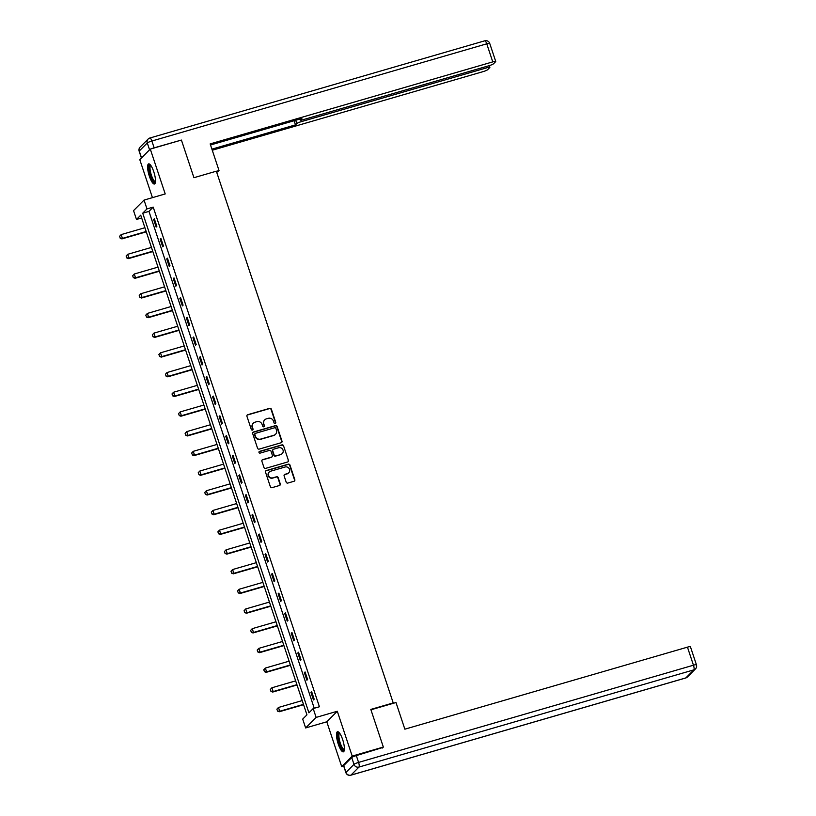 <?xml version="1.0" encoding="UTF-8"?>
<svg xmlns="http://www.w3.org/2000/svg" width="816" height="816" viewBox="0 0 816 816"><rect width="100%" height="100%" fill="white"/><g stroke="black" fill="none" stroke-linecap="round" stroke-linejoin="round"><path stroke-width="1.22" d="M275.186 423.494A0.928 0.877 44.9 0 0 275.757 422.372L271.371 409.204A1.316 1.255 44.9 0 0 269.739 408.316L247.748 414.701A1.316 1.255 44.9 0 0 246.932 416.293L251.318 429.471A0.928 0.877 44.9 0 0 252.827 429.869A0.928 0.877 44.9 0 0 253.031 428.971L252.46 427.268A4.223 4.029 44.9 0 1 255.051 422.168L256.887 421.637A4.223 4.029 44.9 0 1 262.109 424.463L262.681 426.166A0.928 0.877 44.9 0 0 264.19 426.574A0.928 0.877 44.9 0 0 264.394 425.677L263.823 423.973A4.223 4.029 44.9 0 1 266.414 418.863L268.25 418.333A4.223 4.029 44.9 0 1 273.472 421.168L274.043 422.872A0.928 0.877 44.9 0 0 275.186 423.494M275.39 423.402A0.928 0.877 44.9 0 0 275.471 422.657L271.085 409.489A1.316 1.255 44.9 0 0 269.453 408.602L247.462 414.987A1.316 1.255 44.9 0 0 247.095 415.16M252.664 430.001A0.928 0.877 44.9 0 0 252.746 429.257L252.46 427.268M264.027 426.697A0.928 0.877 44.9 0 0 264.109 425.962L263.823 423.973M342.659 739.561A10.486 2.774 -106.2 0 0 337.528 731.717A10.486 2.774 -106.2 0 0 338.232 744.008A10.486 2.774 -106.2 0 0 343.373 751.852A10.486 2.774 -106.2 0 0 342.659 739.561M153.765 171.727A10.486 2.774 -106.2 0 0 148.634 163.873A10.486 2.774 -106.2 0 0 149.338 176.164A10.486 2.774 -106.2 0 0 154.479 184.018A10.486 2.774 -106.2 0 0 153.765 171.727M286.202 482.185A1.316 1.255 44.9 0 0 287.834 483.062L294.005 481.277A1.316 1.255 44.9 0 0 294.821 479.686L289.955 465.049A1.316 1.255 44.9 0 0 288.313 464.171L266.322 470.557A1.316 1.255 44.9 0 0 265.516 472.148L270.382 486.775A1.316 1.255 44.9 0 0 272.014 487.662L279.47 485.5A1.316 1.255 44.9 0 0 280.276 483.898L278.195 477.646A1.316 1.255 44.9 0 0 276.563 476.758L272.86 477.829A3.529 3.366 44.9 0 1 269.26 472.025A3.529 3.366 44.9 0 1 270.657 471.199L285.141 466.997A3.529 3.366 44.9 0 1 288.742 472.801A3.529 3.366 44.9 0 1 287.344 473.627L284.927 474.331A1.316 1.255 44.9 0 0 284.121 475.922L286.202 482.185M313.191 708.563L316.129 717.407L305.633 727.943L302.695 719.1L306.949 714.826L140.74 215.189L136.486 219.453L133.549 210.62L144.044 200.083L146.982 208.916L142.729 213.19L308.938 712.837L313.191 708.563L319.413 706.758L153.204 207.111L146.982 208.916M144.044 200.083L165.209 193.933L150.287 149.104L181.417 140.066L193.933 177.704L216.342 171.197L393.22 702.923L370.811 709.42L383.336 747.058L352.206 756.095L337.294 711.256L316.129 717.407M281.183 442.721A1.316 1.255 44.9 0 0 281.989 441.13L277.124 426.493A1.316 1.255 44.9 0 0 275.492 425.615L253.501 432.001A1.316 1.255 44.9 0 0 252.685 433.592L257.55 448.219A1.316 1.255 44.9 0 0 259.192 449.106L281.183 442.721M283.54 445.771L288.405 460.408A1.316 1.255 44.9 0 1 287.599 461.999L265.598 468.384A1.316 1.255 44.9 0 1 263.966 467.497L261.885 461.234A1.316 1.255 44.9 0 1 262.691 459.643L271.616 457.052A1.316 1.255 44.9 0 0 272.422 455.461L271.045 451.309A1.316 1.255 44.9 0 0 269.402 450.422L260.12 453.115A0.928 0.877 44.9 0 1 259.182 451.595A0.928 0.877 44.9 0 1 259.539 451.381L281.908 444.893A1.316 1.255 44.9 0 1 283.54 445.771L288.405 460.408M343.699 766.061L341.71 766.632L352.206 756.095M383.336 747.058L382.367 748.027M150.287 149.104L139.791 159.64L152.439 197.645M392.649 703.504L393.22 702.923M153.204 207.111L148.951 211.385L314.242 708.257M153.632 219.494L156.152 227.072L156.866 226.358L154.346 218.78L153.632 219.494L154.499 219.239M160.191 239.19L162.71 246.769L163.414 246.055L160.895 238.476L160.191 239.19L161.048 238.945M166.739 258.896L169.259 266.475L169.973 265.761L167.453 258.182L166.739 258.896L167.606 258.641M173.298 278.593L175.817 286.171L176.531 285.467L174.002 277.889L173.298 278.593L174.155 278.348M179.846 298.299L182.376 305.878L183.08 305.164L180.56 297.585L179.846 298.299L180.713 298.054M186.405 318.005L188.924 325.584L189.638 324.87L187.119 317.291L186.405 318.005L187.272 317.75M192.964 337.702L195.483 345.28L196.187 344.576L193.667 336.998L192.964 337.702L193.82 337.457M199.512 357.408L202.031 364.987L202.745 364.273L200.226 356.694L199.512 357.408L200.379 357.153M206.071 377.114L208.59 384.693L209.294 383.979L206.774 376.4L206.071 377.114L206.927 376.859M212.619 396.811L215.138 404.389L215.852 403.675L213.333 396.107L212.619 396.811L213.486 396.566M219.178 416.517L221.697 424.096L222.411 423.382L219.881 415.803L219.178 416.517L220.034 416.262M225.726 436.223L228.256 443.802L228.959 443.088L226.44 435.509L225.726 436.223L226.593 435.968M232.285 455.92L234.804 463.498L235.518 462.784L232.999 455.206L232.285 455.92L233.152 455.675M238.843 475.626L241.363 483.205L242.066 482.491L239.547 474.912L238.843 475.626L239.7 475.371M245.392 495.322L247.911 502.901L248.625 502.197L246.106 494.618L245.392 495.322L246.259 495.077M251.95 515.029L254.47 522.607L255.173 521.893L252.654 514.315L251.95 515.029L252.807 514.784M258.499 534.735L261.018 542.314L261.732 541.6L259.213 534.021L258.499 534.735L259.366 534.48M265.057 554.431L267.577 562.01L268.291 561.306L265.761 553.727L265.057 554.431L265.914 554.186M271.606 574.138L274.135 581.716L274.839 581.002L272.32 573.424L271.606 574.138L272.473 573.883M278.164 593.844L280.684 601.423L281.398 600.709L278.878 593.13L278.164 593.844L279.031 593.589M284.723 613.54L287.242 621.119L287.946 620.405L285.427 612.836L284.723 613.54L285.58 613.295M291.271 633.247L293.791 640.825L294.505 640.111L291.985 632.533L291.271 633.247L292.138 632.992M297.83 652.953L300.349 660.532L301.053 659.818L298.534 652.239L297.83 652.953L298.687 652.698M304.378 672.649L306.898 680.228L307.612 679.514L305.092 671.935L304.378 672.649L305.245 672.404M310.937 692.356L313.456 699.934L314.17 699.22L311.641 691.642L310.937 692.356L311.794 692.101M337.294 711.256L326.798 721.793L341.71 766.632M326.798 721.793L305.633 727.943M141.658 217.954L136.486 219.453M148.951 211.385L142.729 213.19M264.608 420.005A4.223 4.029 44.9 0 0 263.537 424.259M253.246 423.3A4.223 4.029 44.9 0 0 252.175 427.553M281.551 442.537A1.316 1.255 44.9 0 0 281.714 441.415L276.838 426.778A1.316 1.255 44.9 0 0 275.206 425.901L253.215 432.286A1.316 1.255 44.9 0 0 252.848 432.46M275.869 428.359A0.928 0.877 44.9 0 0 274.727 427.737L255.418 433.347A0.928 0.877 44.9 0 0 254.847 434.459L255.449 436.254A4.223 4.029 44.9 0 0 260.681 439.09L273.88 435.254A4.223 4.029 44.9 0 0 276.471 430.154L275.869 428.359M254.929 433.714A0.928 0.877 44.9 0 0 254.572 434.744L254.847 434.459M275.4 434.408A4.223 4.029 44.9 0 1 273.595 435.54L260.396 439.375A4.223 4.029 44.9 0 1 255.163 436.54L254.572 434.744M287.966 461.815A1.316 1.255 44.9 0 0 288.119 460.693M271.983 456.878A1.316 1.255 44.9 0 1 271.33 457.337L262.405 459.928A1.316 1.255 44.9 0 0 262.038 460.102M283.254 446.056A1.316 1.255 44.9 0 0 281.622 445.179L259.264 451.666A0.928 0.877 44.9 0 0 259.049 451.758M280.867 454.369A3.529 3.366 44.9 0 0 282.673 449.33A3.529 3.366 44.9 0 0 278.664 447.729L273.564 449.218A1.316 1.255 44.9 0 0 272.748 450.809L274.135 454.961A1.316 1.255 44.9 0 0 275.767 455.848L280.582 454.655A3.529 3.366 44.9 0 0 282.122 453.676M272.911 449.677A1.316 1.255 44.9 0 0 272.473 451.095L272.748 450.809M280.582 454.655L275.482 456.134A1.316 1.255 44.9 0 1 273.85 455.246L272.473 451.095M288.599 472.943A3.529 3.366 44.9 0 1 287.059 473.912L284.651 474.616A1.316 1.255 44.9 0 0 284.274 474.79M269.127 472.168A3.529 3.366 44.9 0 0 272.575 478.115L272.86 477.829M279.837 485.316A1.316 1.255 44.9 0 0 279.99 484.184L277.909 477.921A1.316 1.255 44.9 0 0 276.277 477.044L272.575 478.115M294.372 481.093A1.316 1.255 44.9 0 0 294.535 479.961L289.67 465.334A1.316 1.255 44.9 0 0 288.038 464.457L266.036 470.832A1.316 1.255 44.9 0 0 265.669 471.016M119.564 236.324L120.278 238.129L119.564 236.324L121.166 234.6L122.42 238.394L146.166 231.499M120.278 238.129L122.42 238.394L121.91 238.904L146.278 231.836M144.911 227.715L121.166 234.6L119.646 236.232M120.197 238.211L121.91 238.904M155.438 182.121A9.078 2.397 73.8 0 1 152.306 179.581A9.078 2.397 73.8 0 1 149.277 169.769A9.078 2.397 73.8 0 1 150.45 164.954M150.807 165.413A8.405 2.224 -106.2 0 0 150.236 170.564A8.405 2.224 -106.2 0 0 152.949 178.959A8.405 2.224 -106.2 0 0 155.489 181.55M149.236 163.934A10.414 2.754 -106.2 0 0 152.276 180.458A10.414 2.754 -106.2 0 0 154.958 183.641M344.332 749.965A9.078 2.397 73.8 0 1 341.2 747.425A9.078 2.397 73.8 0 1 338.171 737.613A9.078 2.397 73.8 0 1 339.354 732.799M339.701 733.258A8.405 2.224 -106.2 0 0 339.13 738.398A8.405 2.224 -106.2 0 0 341.843 746.803A8.405 2.224 -106.2 0 0 344.383 749.394M338.13 731.768A10.414 2.754 -106.2 0 0 341.17 748.303A10.414 2.754 -106.2 0 0 343.852 751.485M216.74 172.411L219.025 170.554L210.161 143.902L492.762 61.883L486.754 43.819L151.868 141.025L154.142 147.839L180.948 140.199M216.383 171.319L219.025 170.554M300.9 120.115L301.39 121.615L486.887 67.769L486.448 66.463M301.39 121.615A4.029 0.561 161.6 0 0 296.81 123.553L295.718 120.268M211.905 149.144L295.474 124.889L296.81 123.553M212.272 150.236L483.031 71.645A4.029 0.561 161.6 0 0 487.611 69.707L489.773 67.544A4.029 0.561 161.6 0 0 489.865 67.351A4.029 0.561 161.6 0 0 486.887 67.769M141.525 157.835L149.552 149.777L147.288 142.963L139.25 151.021L141.525 157.835A4.029 0.561 161.6 0 0 141.423 157.998L139.159 151.205A4.029 0.561 -18.4 0 1 139.25 151.021A4.029 3.845 44.9 0 1 140.138 147.084A4.029 4.029 0 0 0 139.159 151.205M300.237 118.952L300.523 119.819A4.029 0.561 161.6 0 0 300.431 120.013A4.029 0.561 161.6 0 0 303.409 119.595L488.896 65.749A4.029 0.561 161.6 0 0 493.486 63.811L495.638 61.649A4.029 0.561 161.6 0 0 495.73 61.465A4.029 0.561 161.6 0 0 492.762 61.883M300.523 119.819L301.859 118.483L210.528 144.993M154.142 147.839A4.029 0.561 161.6 0 0 151.541 148.736M294.097 120.737L295.474 124.889M370.933 709.798L395.995 702.525L404.858 729.178L687.449 647.149A4.029 0.561 -18.4 0 1 690.428 646.731L696.436 664.795A4.029 0.561 161.6 0 0 693.457 665.213L687.449 647.149M351.727 757.534L343.699 765.592L345.964 772.415L353.991 764.357L351.727 757.534A4.029 0.561 -18.4 0 1 356.306 755.596L382.949 747.446M350.635 775.2A4.029 1.071 -106.2 0 0 350.819 775.2A4.029 1.071 -106.2 0 0 350.962 775.118L685.838 677.912L693.875 669.854L358.989 767.06L350.962 775.118A4.029 3.845 44.9 0 1 345.964 772.415A4.029 0.561 161.6 0 0 345.872 772.599L343.607 765.775A4.029 0.561 -18.4 0 1 343.699 765.592M126.113 256.02L126.837 257.836L126.113 256.02L127.714 254.306L128.979 258.101L152.725 251.206M126.837 257.836L128.979 258.101L128.469 258.611L152.837 251.532M151.46 247.411L127.714 254.306L126.205 255.938M126.745 257.917L128.469 258.611M132.671 275.726L133.304 277.624L132.671 275.726L134.273 274.013L135.538 277.797L159.273 270.912M133.385 277.532L135.538 277.797L135.028 278.307L159.385 271.238M158.018 267.118L134.273 274.013L132.753 275.645M133.304 277.624L135.028 278.307M139.23 295.433L139.944 297.238L139.23 295.433L140.831 293.709L142.086 297.503L165.832 290.608M139.944 297.238L142.086 297.503L141.576 298.013L165.944 290.945M164.567 286.824L140.831 293.709L139.312 295.341M139.852 297.32L141.576 298.013M145.778 315.129L146.492 316.945L145.778 315.129L147.38 313.415L148.645 317.2L172.39 310.315M146.492 316.945L148.645 317.2L148.135 317.72L172.492 310.641M171.125 306.52L147.38 313.415L145.87 315.047M146.411 317.026L148.135 317.72M152.337 334.835L152.969 336.733L152.337 334.835L153.938 333.122L155.193 336.906L178.939 330.011M153.051 336.641L155.193 336.906L154.683 337.416L179.051 330.347M177.684 326.227L153.938 333.122L152.419 334.744M152.969 336.733L154.683 337.416M158.885 354.542L159.599 356.347L158.885 354.542L160.487 352.818L161.752 356.612L185.497 349.717M159.599 356.347L161.752 356.612L161.242 357.122L185.609 350.054M184.232 345.933L160.487 352.818L158.977 354.45M159.518 356.429L161.242 357.122M165.444 374.238L166.076 376.135L165.444 374.238L167.045 372.524L168.3 376.309L192.046 369.424M166.158 376.043L168.3 376.309L167.79 376.829L192.158 369.75M190.791 365.629L167.045 372.524L165.526 374.156M166.076 376.135L167.79 376.829M171.992 393.944L172.717 395.75L171.992 393.944L173.594 392.231L174.859 396.015L198.604 389.12M172.717 395.75L174.859 396.015L174.349 396.525L198.716 389.456M197.339 385.336L173.594 392.231L172.084 393.853M172.625 395.842L174.349 396.525M178.551 413.641L179.265 415.456L178.551 413.641L180.152 411.927L181.417 415.721L205.153 408.826M179.265 415.456L181.417 415.721L180.907 416.231L205.265 409.163M203.898 405.042L180.152 411.927L178.633 413.559M179.183 415.538L180.907 416.231M185.11 433.347L185.824 435.152L185.11 433.347L186.711 431.633L187.966 435.418L211.711 428.533M185.824 435.152L187.966 435.418L187.456 435.938L211.823 428.859M210.446 424.738L186.711 431.633L185.191 433.265M185.732 435.244L187.456 435.938M191.658 453.053L192.372 454.859L191.658 453.053L193.259 451.33L194.524 455.124L218.27 448.229M192.372 454.859L194.524 455.124L194.014 455.634L218.372 448.565M217.005 444.445L193.259 451.33L191.75 452.962M192.29 454.94L194.014 455.634M198.217 472.75L198.931 474.565L198.217 472.75L199.818 471.036L201.073 474.83L224.818 467.935M198.931 474.565L201.073 474.83L200.563 475.34L224.93 468.262M223.564 464.141L199.818 471.036L198.298 472.668M198.849 474.647L200.563 475.34M204.765 492.456L205.397 494.353L204.765 492.456L206.366 490.742L207.631 494.527L231.377 487.642M205.479 494.261L207.631 494.527L207.121 495.037L231.479 487.968M230.112 483.847L206.366 490.742L204.857 492.374M205.397 494.353L207.121 495.037M211.324 512.162L212.038 513.968L211.324 512.162L212.925 510.439L214.18 514.233L237.925 507.338M212.038 513.968L214.18 514.233L213.67 514.743L238.037 507.674M236.671 503.554L212.925 510.439L211.405 512.071M211.956 514.049L213.67 514.743M217.872 531.859L218.596 533.674L217.872 531.859L219.473 530.145L220.738 533.929L244.484 527.044M218.596 533.674L220.738 533.929L220.228 534.449L244.596 527.371M243.219 523.25L219.473 530.145L217.964 531.777M218.504 533.756L220.228 534.449M224.431 551.565L225.063 553.462L224.431 551.565L226.032 549.851L227.297 553.636L251.032 546.74M225.145 553.37L227.297 553.636L226.787 554.146L251.144 547.077M249.778 542.956L226.032 549.851L224.512 551.473M225.063 553.462L226.787 554.146M230.989 571.271L231.703 573.077L230.989 571.271L232.591 569.548L233.845 573.342L257.591 566.447M231.703 573.077L233.845 573.342L233.335 573.852L257.703 566.783M256.326 562.663L232.591 569.548L231.071 571.18M231.611 573.158L233.335 573.852M237.538 590.968L238.252 592.783L237.538 590.968L239.139 589.254L240.404 593.038L264.149 586.153M238.252 592.783L240.404 593.038L239.894 593.558L264.251 586.48M262.885 582.359L239.139 589.254L237.629 590.886M238.17 592.865L239.894 593.558M244.096 610.674L244.729 612.571L244.096 610.674L245.698 608.96L246.952 612.745L270.698 605.849M244.81 612.479L246.952 612.745L246.442 613.255L270.81 606.186M269.443 602.065L245.698 608.96L244.178 610.582M244.729 612.571L246.442 613.255M250.645 630.37L251.359 632.186L250.645 630.37L252.246 628.657L253.511 632.451L277.256 625.556M251.359 632.186L253.511 632.451L253.001 632.961L277.358 625.892M275.992 621.772L252.246 628.657L250.736 630.289M251.277 632.267L253.001 632.961M257.203 650.077L257.836 651.974L257.203 650.077L258.805 648.363L260.059 652.147L283.805 645.262M257.917 651.882L260.059 652.147L259.549 652.667L283.917 645.589M282.55 641.468L258.805 648.363L257.285 649.995M257.836 651.974L259.549 652.667M263.752 669.783L264.476 671.588L263.752 669.783L265.353 668.059L266.618 671.854L290.363 664.958M264.476 671.588L266.618 671.854L266.108 672.364L290.476 665.295M289.099 661.174L265.353 668.059L263.843 669.691M264.384 671.67L266.108 672.364M270.31 689.479L271.024 691.295L270.31 689.479L271.912 687.766L273.176 691.56L296.912 684.665M271.024 691.295L273.176 691.56L272.666 692.07L297.024 684.991M295.657 680.87L271.912 687.766L270.392 689.398M270.943 691.376L272.666 692.07M276.869 709.186L277.583 710.991L276.869 709.186L278.47 707.472L279.725 711.256L303.47 704.371M277.583 710.991L279.725 711.256L279.215 711.766L303.583 704.698M302.206 700.577L278.47 707.472L276.95 709.104M277.491 711.083L279.215 711.766M489.722 43.401A4.029 4.029 0 0 0 484.775 40.8A4.029 1.071 -106.2 0 1 486.754 43.819A4.029 0.561 -18.4 0 1 489.722 43.401L495.73 61.465M140.138 147.084L148.165 139.026A4.029 3.845 -135.1 0 1 149.756 138.088A4.029 1.071 -106.2 0 1 149.889 138.006A4.029 4.029 0 0 0 148.165 139.026A4.029 3.845 -135.1 0 0 147.288 142.963A4.029 0.561 -18.4 0 1 151.868 141.025A4.029 1.071 -106.2 0 0 149.889 138.006L484.775 40.8A4.029 1.071 -106.2 0 0 484.643 40.882M356.306 755.596L358.581 762.409L693.457 665.213A4.029 1.071 -106.2 0 1 693.875 669.854A4.029 3.845 44.9 0 0 695.467 668.916L687.439 676.974A4.029 3.845 -135.1 0 1 685.838 677.912A4.029 1.071 -106.2 0 1 685.705 677.994A4.029 4.029 0 0 0 687.439 676.974M685.542 678.004A4.029 1.071 -106.2 0 0 685.705 677.994L350.819 775.2A4.029 4.029 0 0 1 345.872 772.599M358.581 762.409A4.029 0.561 161.6 0 0 353.991 764.357A4.029 3.845 -135.1 0 0 358.989 767.06A4.029 1.071 -106.2 0 0 358.581 762.409M300.431 120.013L300.094 118.993M489.865 67.351L489.294 65.637M695.467 668.916A4.029 4.029 0 0 0 696.436 664.795"/></g></svg>
